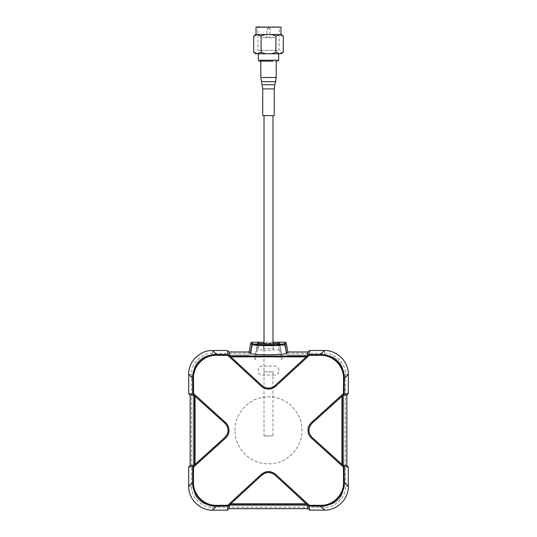 <?xml version="1.0" encoding="UTF-8"?>
<svg xmlns="http://www.w3.org/2000/svg" width="537" height="537" viewBox="0 0 537 537"><rect width="100%" height="100%" fill="white"/><g stroke="black" fill="none" stroke-linecap="round" stroke-linejoin="round"><path stroke-width="0.4" stroke-dasharray="2.69 2.01" d="M264.016 371.866L272.984 371.866L264.016 371.866L264.016 343.68L264.016 435.937M272.984 371.866L272.984 435.937M272.984 115.609L264.016 115.609L272.984 115.609M268.5 115.609C274.286 115.609 274.286 115.609 268.5 115.609C274.286 115.609 274.286 115.609 268.5 115.609C262.714 115.609 262.714 115.609 268.5 115.609C262.714 115.609 262.714 115.609 268.5 115.609M268.5 435.937C274.286 435.937 274.286 435.937 268.5 435.937C274.286 435.937 274.286 435.937 268.5 435.937C262.714 435.937 262.714 435.937 268.5 435.937C262.714 435.937 262.714 435.937 268.5 435.937M273.964 84.745L262.19 84.745M273.494 115.609L262.734 115.609M275.159 77.503L260.814 77.503M261.841 61.158L260.814 61.158M276.186 61.158L275.159 61.158M277.71 61.158L263.895 61.158M277.307 60.198L258.331 60.198M259.693 53.76L258.331 53.76M278.669 53.76L277.307 53.76M283.294 52.156L279.596 53.76C281.865 53.76 281.865 53.76 279.596 53.76L257.404 53.76C255.135 53.76 255.135 53.76 257.404 53.76L255.498 53.485M283.294 36.14L279.596 34.536C281.878 34.536 281.878 34.536 279.596 34.536L257.404 34.536C255.122 34.536 255.122 34.536 257.404 34.536L268.5 34.536C265.849 34.368 263.378 34.905 261.103 36.14L257.404 34.536L254.558 35.281M261.103 36.14L261.103 52.156L257.404 53.76M279.321 34.536L256.008 34.536M279.321 27.172L256.008 27.172M277.656 50.397L259.344 50.397L279.072 50.397L279.388 26.85L258.72 26.85M257.961 26.85L277.931 26.85M277.656 27.172L279.072 27.172M259.344 50.397L257.928 50.397L257.928 27.172L259.344 27.172M279.596 34.536L275.897 36.14C273.615 34.898 271.151 34.368 268.5 34.536M275.897 36.14L275.897 52.156C273.769 53.358 271.306 53.895 268.5 53.76C265.687 53.888 263.224 53.358 261.103 52.156M279.596 53.76L275.897 52.156M284.751 345.163L286.261 353.729L284.751 345.163L283.174 343.841L284.751 345.163M286.261 353.729L287.839 355.051L324.556 355.051C336.229 356.192 342.64 362.596 343.774 374.269L343.774 486.381C342.64 498.061 336.229 504.465 324.556 505.606L212.444 505.606C200.771 504.465 194.36 498.061 193.226 486.381L193.226 374.269C194.36 362.596 200.771 356.192 212.444 355.051L249.161 355.051L250.739 353.729L252.249 345.163L253.826 343.841L283.174 343.841L253.826 343.841L252.249 345.163L250.739 353.729M249.161 355.051L212.444 355.051C200.771 356.192 194.367 362.596 193.226 374.269L193.226 486.381C194.367 498.054 200.771 504.465 212.444 505.606L324.556 505.606C336.229 504.465 342.633 498.054 343.774 486.381L343.774 374.269C342.633 362.596 336.229 356.192 324.556 355.051L287.839 355.051M267.111 29.253L267.701 29.253M267.111 37.583L269.889 37.583L266.896 37.583L266.896 29.253L268.339 27.81M268.661 27.81L270.104 29.253L269.889 37.583M269.299 29.253L269.889 29.253M262.452 37.583L274.548 37.583L262.452 37.583M257.411 342.237L254.78 358.602L257.928 342.237M257.706 349.312L258.472 343.526M254.572 358.307L255.686 359.662L257.384 350.017M249.155 351.99L248.913 353.366L212.612 353.366C201.321 353.077 191.253 363.153 191.541 374.437L191.541 486.22C191.253 497.504 201.321 507.579 212.612 507.29L324.388 507.29C335.679 507.579 345.747 497.504 345.459 486.22L345.459 374.437C345.747 363.153 335.679 353.077 324.388 353.366L288.087 353.366L287.845 351.99M279.589 342.237L282.22 358.602L279.072 342.237M273.299 349.265L273.306 343.526L273.293 348.573L263.707 348.573L263.707 343.499L263.694 349.956L257.337 349.956M263.694 349.956C262.499 350.48 274.501 350.48 273.306 349.956L273.306 343.526C274.447 343.029 262.553 343.029 263.707 343.499L263.701 349.265M287.725 351.99L288.087 353.366M324.388 353.366L324.388 350.507M348.325 374.437L345.459 374.437M345.459 486.22L348.325 486.22M324.388 510.15L324.388 507.29M212.612 507.29L212.612 510.15M188.675 486.22L191.541 486.22M191.541 374.437L188.675 374.437M212.612 350.507L212.612 353.366M248.913 353.366L249.275 351.99M279.616 350.017L281.314 359.662L282.22 358.602M278.528 343.526L279.294 349.312M279.663 349.956L273.306 349.956M272.984 342.237L264.016 342.237M234.998 430.325C234.541 412.429 250.598 396.366 268.5 396.83C286.402 396.366 302.459 412.429 302.002 430.325C302.459 448.227 286.402 464.29 268.5 463.827C250.598 464.29 234.541 448.227 234.998 430.325M274.588 375.074L262.412 375.074C256.626 375.35 256.626 365.825 262.412 366.106L274.588 366.106C280.374 365.825 280.374 375.35 274.588 375.074M278.012 343.499L278.904 348.573M258.096 348.573L258.988 343.499M262.734 88.894L273.494 88.894M274.682 81.644L261.358 81.644"/><path stroke-width="0.81" d="M272.984 343.68L272.984 115.609L272.984 343.68M264.016 343.68L264.016 115.609L264.016 343.68M263.036 84.745L274.81 84.745L274.266 88.894L263.506 88.894M263.506 115.609L274.266 115.609L274.266 88.894M261.841 77.503L276.186 77.503L275.642 81.644L262.318 81.644M258.331 53.76L258.331 60.198L259.29 61.158L273.105 61.158M259.693 60.198L278.669 60.198L278.669 53.76M255.498 53.485L253.706 52.156L257.404 53.76C255.135 53.76 255.135 53.76 257.404 53.76L279.596 53.76C281.865 53.76 281.865 53.76 279.596 53.76L283.294 52.156L281.314 53.76M255.686 53.76L253.706 52.156L253.706 36.14L257.404 34.536C255.122 34.536 255.122 34.536 257.404 34.536L280.992 34.536L280.992 27.172L257.679 27.172M254.558 35.281L255.686 34.536M257.612 26.85L256.008 27.172L256.008 34.536L257.404 34.536L261.103 36.14C263.385 34.898 265.849 34.368 268.5 34.536L279.596 34.536C281.878 34.536 281.878 34.536 279.596 34.536L283.294 36.14L283.294 52.156M258.72 26.85L259.069 26.85M268.5 34.536C271.151 34.368 273.622 34.905 275.897 36.14L279.596 34.536M257.404 53.76L261.103 52.156L261.103 36.14M275.897 36.14L275.897 52.156L279.596 53.76M261.103 52.156C263.231 53.358 265.694 53.895 268.5 53.76C271.313 53.888 273.776 53.358 275.897 52.156M194.193 465.149L224.896 437.413C226.95 435.494 227.997 433.131 228.044 430.325C227.997 427.526 226.943 425.163 224.896 423.243L194.193 395.501L194.193 465.149L190.158 465.566L188.675 467.015L188.675 486.22C188.366 499.027 199.798 510.465 212.612 510.15L227.332 510.15L229.071 508.667L307.929 508.667L309.668 510.15L324.388 510.15C337.202 510.465 348.634 499.027 348.325 486.22L348.325 467.015L346.848 465.572L346.848 395.084L348.325 393.641L348.325 374.437C348.634 361.629 337.202 350.191 324.388 350.507L309.668 350.507L307.929 351.99L287.725 351.99L286.671 353.272C286.751 354.024 280.697 354.514 268.5 354.756C256.303 354.514 250.249 354.024 250.329 353.272L251.887 344.418C252.276 346.07 284.724 346.07 285.113 344.418L286.671 353.272M342.821 395.494L312.104 423.243C310.05 425.163 309.003 427.526 308.956 430.325C309.003 433.131 310.057 435.494 312.104 437.413L342.821 465.163L342.821 395.494L346.848 395.084M348.325 486.22L344.385 482.28L344.298 466.613L343.438 467.083L311.46 438.132C309.198 436.017 308.043 433.413 307.99 430.325C308.043 427.237 309.198 424.639 311.46 422.518L343.438 393.574L344.298 394.037L344.385 378.377L348.325 374.437M190.158 465.566L190.158 395.091L188.675 393.641L188.675 374.437L192.615 378.377L192.702 394.037L193.562 393.574L225.54 422.518C227.802 424.639 228.957 427.244 229.01 430.325C228.957 433.419 227.802 436.017 225.54 438.132L193.562 467.083L192.702 466.613L192.615 482.28L188.675 486.22M306.224 503.793L230.776 503.793L262.029 474.97L228.165 506.149L227.735 505.29L261.371 474.325C266.13 470.64 270.883 470.64 275.629 474.325L309.265 505.29L308.842 506.143L274.971 474.97L307.097 504.652L307.929 508.667M230.776 503.793L229.903 504.652L307.097 504.652M287.845 351.99L286.255 343.029L285.315 342.237L279.589 342.237L278.528 343.526L273.306 343.526C274.951 344.029 262.049 344.029 263.694 343.526L258.472 343.526L257.411 342.237L251.685 342.237L250.745 343.029L249.155 351.99M251.685 342.237L252.826 343.626C252.645 344.264 257.874 344.687 268.5 344.902C279.126 344.687 284.348 344.264 284.174 343.626L285.315 342.237M188.675 374.437C188.366 361.629 199.798 350.191 212.612 350.507L227.332 350.507L228.165 354.501L216.552 354.447L212.612 350.507M250.329 353.272L249.275 351.99L229.071 351.99L227.332 350.507M307.929 351.99L307.097 356.004L229.903 356.004L229.071 351.99M324.388 350.507L320.448 354.447L308.842 354.514L309.668 350.507M308.842 354.514L309.265 355.366L320.515 355.306L320.448 354.447C333.443 354.131 344.694 365.341 344.385 378.377L343.526 378.31L343.438 393.574M346.848 465.572L342.821 465.163M344.298 466.613L348.325 467.015M348.325 393.641L344.298 394.037M343.438 467.083L343.526 482.347L344.385 482.28C344.694 495.275 333.484 506.519 320.448 506.21L324.388 510.15M229.071 508.667L229.903 504.652M212.612 510.15L216.552 506.21L228.158 506.143L227.332 510.15M309.668 510.15L308.835 506.149L320.448 506.21L320.515 505.351L309.265 505.29M227.735 505.29L216.485 505.351L216.552 506.21C203.557 506.525 192.306 495.315 192.615 482.28L193.474 482.347L193.562 467.083M188.675 467.015L192.702 466.613M190.158 395.091L194.193 395.501M192.702 394.037L188.675 393.641M193.562 393.574L193.474 378.31L192.615 378.377C192.306 365.382 203.516 354.138 216.552 354.447L216.485 355.306L227.735 355.366L228.158 354.514M228.165 354.501L262.029 385.68L229.903 356.004M230.776 356.863L306.224 356.863L307.097 356.004M306.224 356.863L274.971 385.68L308.835 354.501M262.029 385.633C266.345 388.976 270.661 388.976 274.971 385.633M309.265 355.366L275.629 386.331C270.87 390.016 266.117 390.016 261.371 386.331L227.735 355.366M311.46 422.518L312.044 423.243L344.304 394.044M344.304 466.606L312.044 437.413L311.46 438.132M274.971 475.023C270.655 471.681 266.339 471.681 262.029 475.023M225.54 438.132L224.956 437.413L192.696 466.606M192.696 394.044L224.956 423.243L225.54 422.518M275.629 386.331L274.971 385.68C270.648 389.03 266.339 389.03 262.029 385.68L261.371 386.331M312.104 437.413L312.044 437.413C307.882 432.688 307.882 427.962 312.044 423.243L312.104 423.243M261.371 474.325L262.029 474.97C266.352 471.627 270.661 471.627 274.971 474.97L275.629 474.325M224.896 423.243L224.956 423.243C229.118 427.969 229.118 432.694 224.956 437.413L224.896 437.413M264.016 342.237L257.928 342.237L257.841 342.754M279.159 342.754L279.072 342.237L272.984 342.237M257.928 342.237L258.988 343.499L264.016 343.378M272.984 343.378L278.012 343.499L279.072 342.237M195.052 464.431L195.052 396.225M341.955 396.219L341.955 464.438M216.485 505.351C204.167 505.794 193.031 494.725 193.474 482.347M343.526 482.347C343.969 494.664 332.893 505.794 320.515 505.351M286.255 343.029L285.113 344.418L284.174 343.626M252.826 343.626L251.887 344.418L250.745 343.029M320.515 355.306C332.833 354.863 343.969 365.932 343.526 378.31M193.474 378.31C193.031 365.992 204.107 354.863 216.485 355.306M274.81 84.745L275.642 81.644M262.734 115.609L262.734 88.894L260.814 77.503L260.814 61.158M276.186 61.158L276.186 77.503M283.294 36.14L281.314 34.536M277.71 61.158L278.669 60.198"/></g></svg>
